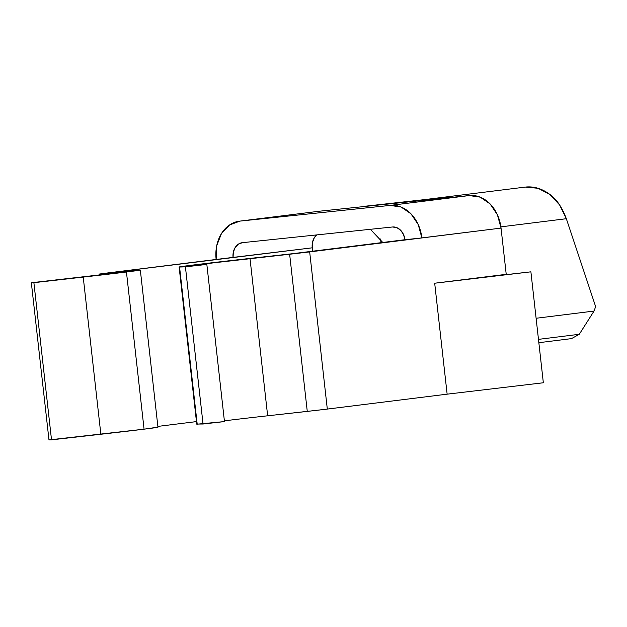 <?xml version="1.0" encoding="UTF-8"?>
<svg xmlns="http://www.w3.org/2000/svg" width="627" height="627" viewBox="0 0 627 627"><rect width="100%" height="100%" fill="white"/><g stroke="black" fill="none" stroke-linecap="round" stroke-linejoin="round"><path stroke-width="0.94" d="M109.498 273.772A43.42 0.415 173.6 0 1 80.687 277.165L31.35 282.753L48.977 439.919L51.516 439.841L33.889 282.675L31.35 282.753L109.498 273.772A43.42 0.415 173.6 0 0 118.754 272.479L118.754 272.479A43.42 0.415 173.6 0 0 115.681 272.667L100.837 273.968L100.931 274.814L100.837 273.968L118.456 272.463L109.498 273.772M140.33 270.057A65.122 0.627 173.6 0 0 135.714 270.339L120.878 271.648L139.664 270.221L117.649 273.082L31.35 282.753L48.977 439.919L144.069 429.174A65.122 0.627 -6.4 0 0 157.957 427.222L140.33 270.057A65.122 0.627 173.6 0 1 126.442 272L144.069 429.174L126.442 272A65.122 0.627 173.6 0 1 83.226 277.087L33.889 282.675L51.516 439.841L100.853 434.252L83.226 277.087L100.853 434.252A65.122 0.627 -6.4 0 0 144.069 429.174L157.51 427.199M239.561 221.151A35.661 27.988 82.9 0 0 216.135 259.453L103.933 273.419L312.238 247.822L312.473 242.43L314.331 237.688L316.729 234.906A13.959 10.949 -97.1 0 0 312.238 247.822L312.622 251.208L312.238 247.822L216.135 259.453L216.73 245.666L221.472 233.534L229.639 224.913L239.992 221.104L390.065 205.421A35.661 27.988 82.9 0 1 421.877 237.947L418.24 224.607L410.912 213.736L401.021 207.004L390.065 205.421L469.231 195.561L480.188 197.144L490.079 203.885L497.399 214.755L501.044 228.095L506.224 274.32L476.238 278.051L530.897 271.828L434.691 283.224L447.137 394.164L323.273 409.572L267.651 415.795L250.024 258.63L289.643 254.241L213.729 262.815L200.961 264.5L206.839 264.414L185.42 266.843L203.046 424.009L185.42 266.843L179.573 267.016L197.199 424.181L179.573 267.016A65.122 0.627 173.6 0 1 179.118 266.992L196.745 424.158A65.122 0.627 -6.4 0 0 197.199 424.181L224.466 421.579L206.839 264.414L200.993 264.586A43.42 0.415 173.6 0 1 200.695 264.57A43.42 0.415 173.6 0 1 250.024 258.63L267.651 415.795L307.269 411.406L289.643 254.241L501.044 228.095L309.675 251.913L327.31 409.078L447.137 394.164L434.691 283.224L530.897 271.828L434.691 283.224L506.224 274.32L501.044 228.095A35.661 27.988 -97.1 0 0 469.231 195.561L319.159 211.244A35.661 27.988 -97.1 0 0 318.728 211.299L239.561 221.151A35.661 27.988 82.9 0 1 239.992 221.104L319.159 211.244L469.231 195.561L390.065 205.421L239.992 221.104L319.159 211.244M530.897 271.828L543.343 382.768L530.897 271.828M292.738 253.684L404.932 239.718L292.738 253.684L253.112 258.073L292.738 253.684M179.118 266.992A65.122 0.627 173.6 0 1 253.112 258.073L179.518 266.883L185.42 266.843L206.839 264.414L224.466 421.579L203.046 424.009L197.144 424.048M267.651 415.795A43.42 0.415 -6.4 0 0 224.388 420.85L225.124 420.756M447.137 394.164L543.343 382.768L447.137 394.164M421.877 237.947L404.932 239.718L421.877 237.947M392.486 226.99A13.959 10.949 82.9 0 1 404.932 239.718L403.514 234.498L400.645 230.242L396.773 227.609L392.486 226.99L242.414 242.673L392.486 226.99M233.072 257.681A13.959 10.949 82.9 0 1 242.241 242.688A13.959 10.949 82.9 0 1 242.414 242.673L238.362 244.162L235.164 247.54L233.307 252.281L233.072 257.681M196.463 421.595L157.863 426.399L196.463 421.595M103.933 273.419L99.301 274.062L103.933 273.419M327.31 409.078L309.675 251.913L289.643 254.241L307.269 411.406L327.31 409.078M445.711 197.826L447.819 197.771L445.711 197.826M380.487 239.028L381.036 242.696L380.487 239.028M382.776 242.477L370.369 229.302L382.776 242.477M430.451 199.425A52.723 41.374 -97.1 0 0 425.192 199.543A52.723 41.374 -97.1 0 0 424.565 199.621A52.723 41.374 82.9 0 1 425.192 199.543M424.487 199.629A52.723 41.374 82.9 0 1 424.557 199.621L361.975 206.581M525.34 187.081L538.052 188.288L549.848 194.425L559.582 204.896L566.338 218.713L595.65 306.65L566.338 218.713L500.887 226.856L566.338 218.713C562.043 207.255 556.541 199.159 549.848 194.425C542.018 188.609 533.851 186.164 525.34 187.081L424.557 199.621M538.844 342.695L571.471 338.627L538.844 342.695M579.285 334.285L571.471 338.627L579.285 334.285L538.468 339.364L579.285 334.285L594.035 311.055L579.285 334.285M536.101 318.265L594.035 311.055L536.101 318.265M595.65 306.65L594.035 311.055L595.65 306.65M445.938 197.803L412.386 201.314"/></g></svg>
